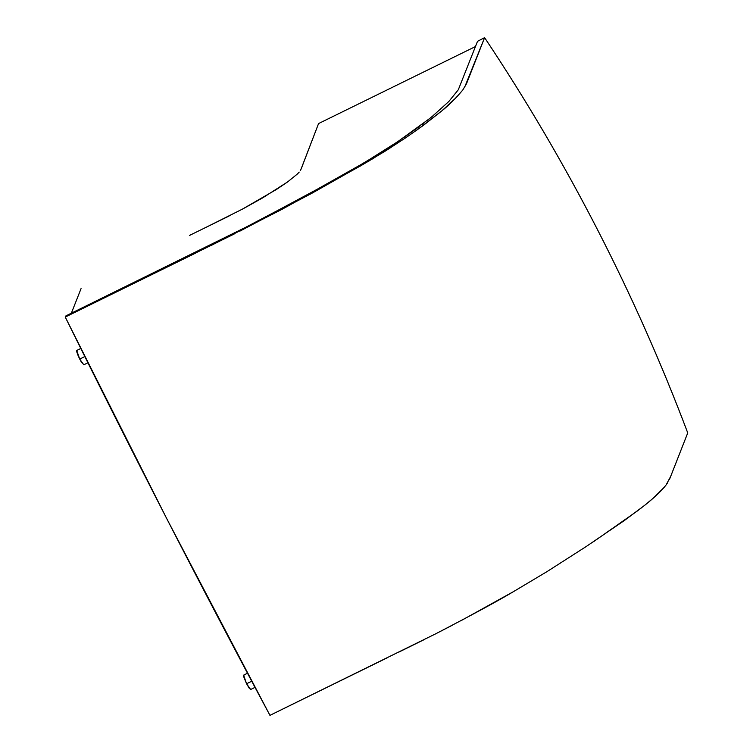 <?xml version="1.0" encoding="UTF-8"?>
<svg xmlns="http://www.w3.org/2000/svg" width="753" height="753" viewBox="0 0 753 753"><rect width="100%" height="100%" fill="white"/><g stroke="black" fill="none" stroke-linecap="round" stroke-linejoin="round"><path stroke-width="1.13" d="M247.492 673.238L243.605 675.149L246.57 683.752L251.728 681.22L246.57 683.752L250.655 689.513L255.003 687.376M80.787 348.47L76.731 350.456L79.696 359.059L84.807 356.555L79.696 359.059L83.781 364.819L87.913 362.795M301.228 168.785L318.575 123.558L475.482 46.545L318.575 123.558L300.692 170.018M300.569 170.244L300.824 169.745M242.024 209.343L276.643 189.342L287.533 181.972L297.369 174.018L287.533 181.972L262.741 197.832L242.984 208.835L205.795 227.444L229.091 215.998M205.785 227.444L189.398 235.482M71.356 313.201L81.06 288.606L71.356 313.201M297.369 174.018L299.195 172.089M77.126 350.578L76.693 351.66L78.35 356.254L81.126 361.656L83.884 364.697M243.991 675.262L243.558 676.354L246.57 683.752L249.299 688.327L250.758 689.39M464.545 87.48L484.603 37.65C567.442 161.98 635.155 293.736 687.743 432.919L670.603 476.564L666.094 484.951C661.878 490.504 654.724 497.3 644.634 505.348L624.228 520.615L586.286 546.471L547.017 571.612L513.527 591.594C499.55 600.028 473.656 614.081 435.836 633.744L269.951 715.35C200.496 585.683 132.274 452.92 65.257 317.069L195.808 253.008M210.567 245.76L281.914 209.381L361.016 165.651L386.063 150.6L406.611 137.187L423.073 125.6L441.917 110.785C448.656 105.458 455.612 98.539 462.775 90.021L466.474 83.79L484.603 37.65L477.534 41.302L458.304 89.767L448.835 101.486L432.514 116.197M239.972 231.086L311.855 193.295L370.034 160.38M363.906 162.921L306.518 195.281L245.836 227.227L65.935 315.865L65.257 317.069L234.221 233.995M371.295 159.636L406.611 137.187M417.256 129.798L441.917 110.785L456.525 97.269L462.775 90.021M431.045 117.412L430.151 118.136M429.888 118.353L397.593 141.762L365.478 161.989M65.935 315.865L65.257 317.069L166.686 518.535L269.951 715.35L387.513 657.661M477.534 41.302L484.603 37.65C525.923 99.612 563.573 163.627 597.534 229.712C631.494 295.788 661.558 363.52 687.743 432.919L670.255 477.477M669.944 478.268L669.342 479.699M667.798 482.532L666.094 484.951M664.005 487.53L653.755 497.714L644.634 505.348M641.18 508.049L638.28 510.261M637.509 510.854L593.486 541.727M586.286 546.471L547.017 571.612L513.527 591.594L461.984 620.152M452.544 625.122L434.406 634.478M424.476 639.466L399.005 652.023M260.011 219.951L326.849 184.09M334.53 179.788L348.121 172.07M356.433 167.279L378.157 154.299M388.793 147.541L395.278 143.305M403.834 137.535L419.252 126.56M421.671 124.753L423.647 123.247M426.96 120.678L432.74 116.018"/></g></svg>
